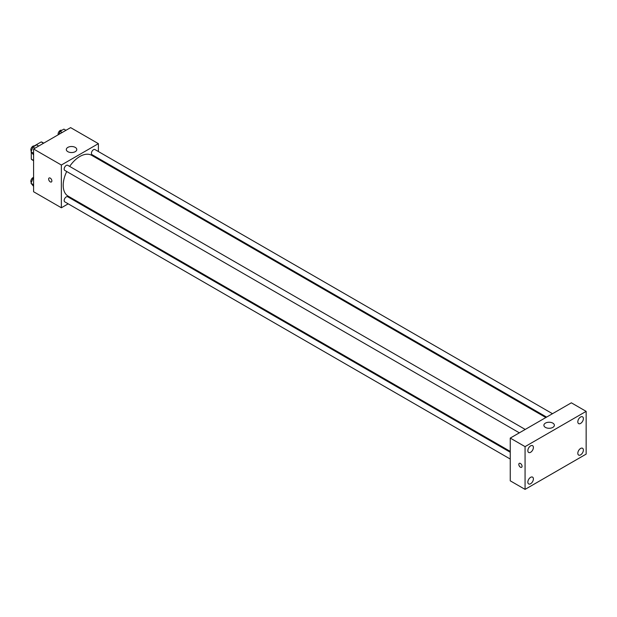 <?xml version="1.0" encoding="UTF-8"?>
<svg xmlns="http://www.w3.org/2000/svg" width="617" height="617" viewBox="0 0 617 617"><rect width="100%" height="100%" fill="white"/><g stroke="black" fill="none" stroke-linecap="round" stroke-linejoin="round"><path stroke-width="0.93" d="M34.205 145.974L41.192 141.933A10.134 5.854 120 0 1 42.365 142.35L43.73 143.144M33.596 160.435L31.282 159.101A10.134 5.854 120 0 0 32.231 159.911L33.596 160.698M31.282 159.101L31.282 152.183M43.506 143.267L41.192 141.933M68.194 203.826L61.361 207.775L33.596 191.74L33.596 148.99L70.616 127.619L98.388 143.653L98.388 151.535M74.827 200.001L74.079 200.432M66.713 171.511A23.562 13.605 120 0 0 63.212 185.331A23.562 13.605 120 0 0 68.094 196.113L510.251 451.397M545.844 417.532L91.655 155.307A23.562 13.605 120 0 0 69.659 166.413M98.388 158.33L98.388 159.194M61.361 207.775L61.361 165.024L98.388 143.653M552.477 413.706L94.972 149.569A2.946 1.697 120 0 0 92.704 150.355A2.946 1.697 120 0 0 91.416 153.317A2.946 1.697 120 0 0 92.026 154.659L546.593 417.1M510.251 452.253L67.723 196.761A2.946 1.697 120 0 0 65.456 197.548A2.946 1.697 120 0 0 64.168 200.51A2.946 1.697 120 0 0 64.777 201.859L510.251 459.048M519.344 432.833L64.777 170.392A2.946 1.697 -60 0 1 64.777 166.999A2.946 1.697 -60 0 1 67.723 165.294L525.229 429.44M61.361 165.024L33.596 148.99M67.839 151.666A5.237 3.023 180 0 1 66.312 149.53A5.237 3.023 180 0 1 71.541 146.507A5.237 3.023 180 0 1 76.778 149.53A5.237 3.023 180 0 1 73.546 152.322A5.237 3.023 180 0 1 67.839 151.666M51.874 180.92A2.291 1.319 60 0 1 51.404 181.969A2.291 1.319 60 0 1 49.113 180.65A2.291 1.319 60 0 1 49.113 178.005A2.291 1.319 60 0 1 50.879 178.614A2.291 1.319 60 0 1 51.874 180.92M51.404 181.969A2.291 1.319 60 0 1 49.113 180.65A2.291 1.319 60 0 1 49.113 178.005M510.251 480.828L510.251 438.085L571.342 402.816L586.15 411.362L586.15 454.112L525.067 489.381L510.251 480.828M525.067 489.381L525.067 446.631L510.251 438.085M522.059 466.267A2.291 1.319 60 0 1 521.581 467.316A2.291 1.319 60 0 1 519.29 465.997A2.291 1.319 60 0 1 519.29 463.352A2.291 1.319 60 0 1 521.057 463.969A2.291 1.319 60 0 1 522.059 466.267M525.067 446.631L586.15 411.362M552.832 427.396A5.237 3.023 180 0 1 547.125 428.051A5.237 3.023 180 0 1 543.893 425.26A5.237 3.023 180 0 1 549.13 422.236A5.237 3.023 180 0 1 554.367 425.26A5.237 3.023 180 0 1 552.832 427.396M580.597 417.007A3.926 2.267 120 0 0 577.821 421.82A3.926 2.267 120 0 0 578.63 423.617A3.926 2.267 120 0 0 582.564 421.349A3.926 2.267 120 0 0 582.564 416.814A3.926 2.267 120 0 0 580.597 417.007M530.62 445.86A3.926 2.267 120 0 0 527.843 450.672A3.926 2.267 120 0 0 528.653 452.469A3.926 2.267 120 0 0 532.579 450.202A3.926 2.267 120 0 0 532.579 445.667A3.926 2.267 120 0 0 530.62 445.86M530.62 477.327A3.926 2.267 120 0 0 527.843 482.139A3.926 2.267 120 0 0 528.653 483.936A3.926 2.267 120 0 0 532.579 481.669A3.926 2.267 120 0 0 532.579 477.134A3.926 2.267 120 0 0 530.62 477.327M580.597 448.474A3.926 2.267 120 0 0 577.821 453.279A3.926 2.267 120 0 0 578.63 455.076A3.926 2.267 120 0 0 582.564 452.809A3.926 2.267 120 0 0 582.564 448.274A3.926 2.267 120 0 0 580.597 448.474M521.581 467.316A2.291 1.319 60 0 1 519.29 465.997A2.291 1.319 60 0 1 519.29 463.352M33.596 154.89L31.043 151.836L32.909 147.016L36.65 144.856L38.709 146.044M33.596 153.309L31.043 151.836M34.968 148.203L32.909 147.016M34.483 146.106L34.405 146.059A2.946 1.697 120 0 0 32.138 146.846A2.946 1.697 120 0 0 30.85 149.808A2.946 1.697 120 0 0 31.336 151.072M58.97 134.344L60.157 131.282L63.898 129.123L65.957 130.31M62.217 132.47L60.157 131.282M61.731 130.38L61.654 130.326A2.946 1.697 120 0 0 59.386 131.12A2.946 1.697 120 0 0 58.098 134.074A2.946 1.697 120 0 0 58.206 134.784M33.596 186.357L31.043 183.303L32.909 178.483L33.596 178.082M33.596 184.776L31.043 183.303M33.596 178.876L32.909 178.483M33.596 177.411A2.946 1.697 120 0 0 30.85 181.275A2.946 1.697 120 0 0 31.336 182.539"/></g></svg>
